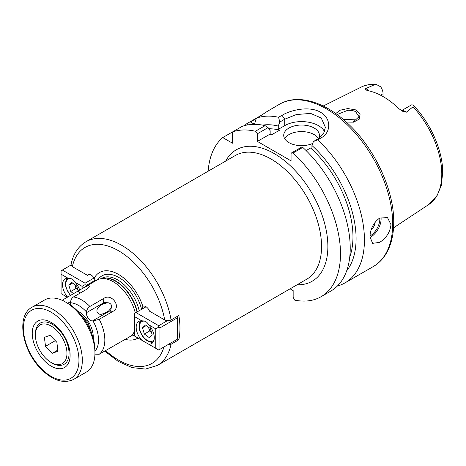 <?xml version="1.0" encoding="UTF-8"?>
<svg xmlns="http://www.w3.org/2000/svg" width="466" height="466" viewBox="0 0 466 466"><rect width="100%" height="100%" fill="white"/><g stroke="black" fill="none" stroke-linecap="round" stroke-linejoin="round"><path stroke-width="0.7" d="M82.109 288.652L82.109 286.345L74.909 282.186C73.535 279.46 71.321 278.179 68.269 278.353A12.798 7.386 -120 0 0 65.193 278.907A12.798 7.386 -120 0 0 62.543 284.767A12.798 7.386 -120 0 0 67.628 297.098M79.721 290.097A12.798 7.386 -120 0 0 74.909 282.186M95.25 280.217L86.321 285.373L86.321 286.206M71.024 265.049L62.333 270.064L85.057 283.188L94.027 278.004M68.269 278.353L61.069 274.194L61.069 293.632L67.349 297.261M61.069 274.194L61.069 270.793L62.333 270.064M85.057 283.188L85.057 284.644L86.321 285.373M82.109 286.345L85.057 284.644M352.989 122.261L359.018 116.704L355.75 111.84C354.527 110.861 351.894 110.331 347.857 110.261L337.128 114.549M335.736 113.541L340.128 110.209L347.799 108.566L355.628 109.865L360.096 114.094L359.269 119.133L353.548 122.168L346.331 122.092M318.528 138.571A17.854 10.31 0 0 0 319.426 135.344A17.854 10.31 0 0 0 314.195 128.057A17.854 10.31 0 0 0 294.739 125.82A17.854 10.31 0 0 0 283.718 135.344A17.854 10.31 0 0 0 288.943 142.631A17.854 10.31 0 0 0 312.727 143.394M318.482 138.6A17.854 10.31 0 0 0 314.195 134.616A17.854 10.31 0 0 0 284.644 138.623M371.117 229.884A7.439 4.293 120 0 0 375.2 222.037M390.997 224.635L387.496 217.581L379.633 218.071C373.522 222.643 370.295 228.882 369.952 236.78L372.619 243.351L379.633 242.372C386.302 238.138 390.089 232.225 390.997 224.635M401.506 110.658L411.222 105.048A8.569 4.945 60 0 1 411.81 104.792L413.092 105.031L413.039 106.819L406.329 112.201L402.857 111.397L398.838 108.654A68.525 39.563 -120 0 0 367.587 90.614L365.134 89.53L365.56 88.662A8.569 4.945 60 0 1 366.695 89.192A8.569 4.945 60 0 1 368.81 90.858M365.536 89.891L365.134 89.53M343.174 119.325L355.75 119.855L356.886 120.642M383.064 96.561L383.064 93.736A8.569 4.945 -120 0 0 380.705 86.833L376.377 84.474L374.67 84.666L365.56 88.662M349.756 256.952A81.83 47.247 -120 0 0 352.966 236.874A81.83 47.247 -120 0 0 310.56 148.007L306.11 150.576M290.085 288.827L293.155 290.598L293.155 297.366L294.757 300.145A93.736 54.12 -120 0 0 321.086 296.696L330.808 291.081A93.736 54.12 -120 0 0 350.222 248.174A93.736 54.12 -120 0 0 302.772 147.396L293.044 153.011L291.052 153.203L301.735 147.035L302.772 147.396M321.086 296.696A93.736 54.12 -120 0 0 340.495 253.789A93.736 54.12 -120 0 0 293.044 153.011M266.936 112.067C270.245 109.51 268.399 110.582 261.391 115.271L246.695 123.758A93.736 54.12 -120 0 0 244.726 125.564M279.53 104.221C297.675 93.509 324.581 101.64 347.321 123.001C374.361 147.606 394.114 189.685 393.723 222.2C393.718 235.184 390.957 246.042 385.452 254.768C382.213 259.795 378.153 263.733 373.266 266.569A93.736 54.12 -120 0 0 392.681 223.663A93.736 54.12 -120 0 0 351.766 129.332A93.736 54.12 -120 0 0 279.53 104.221L268.096 110.902M278.598 117.281L282.012 115.312C291.926 109.394 310.228 105.963 320.486 112.254C331.192 118.073 331.547 132.233 321.126 137.895L317.713 139.864L313.432 141.513L318.4 138.641L323.579 133.66L325.373 127.259L321.249 118.014L310.641 113.407L296.37 114.549L284.738 119.209L279.769 122.075L278.598 117.281A93.736 54.12 -120 0 0 256.387 118.16L254.459 124.34M337.372 286.042A93.736 54.12 -120 0 0 345.021 282.874A93.736 54.12 -120 0 0 364.435 239.967A93.736 54.12 -120 0 0 317.713 139.864M111.17 308.055A5.155 4.142 -137 0 1 109.446 311.142L113.11 311.282C121.777 306.983 111.56 292.829 103.825 298.415L103.475 302.865A5.953 3.437 -120 0 0 103.493 303.931L107.331 302.731L108.636 302.836C111.199 303.733 112.044 305.469 111.17 308.055L108.584 310.985A5.953 3.437 -120 0 0 109.446 311.142L92.379 320.992L93.054 321.022A28.269 16.322 60 0 1 94.948 351.148M103.493 303.931C100.283 304.531 92.891 311.078 99.66 314.23L101.174 314.317L104.471 313.309L108.584 310.985M70.564 305.084A5.953 3.437 60 0 0 70.657 303.622L70.593 302.731C70.57 300.273 71.531 298.345 73.459 296.947L87.369 288.914L90.119 286.182L88.278 285.611L83.513 287.831L96.887 280.107A32.731 18.896 60 0 1 100.283 278.831A32.731 18.896 60 0 1 113.25 281.726A32.731 18.896 60 0 1 135.286 312.983M134.715 330.848A32.731 18.896 60 0 1 132.42 334.495A32.731 18.896 60 0 1 129.618 336.802L99.206 354.259L94.93 354.148M164.673 319.921C166.787 320.946 168.913 320.957 171.057 319.961A71.415 41.235 60 0 0 121.667 245.285A71.415 41.235 60 0 0 85.96 241.749C78.189 246.456 73.209 254.017 71.024 264.426L72.352 266.622A66.953 38.655 60 0 1 118.51 250.749A66.953 38.655 60 0 1 164.673 319.921L149.51 311.166A5.953 3.437 -120 0 0 142.887 306.337A5.953 3.437 -120 0 0 142.852 306.36A37.985 21.931 60 0 0 118.51 274.404A37.985 21.931 60 0 0 94.173 278.254L95.478 280.916M171.057 319.961L178.845 315.465A71.415 41.235 60 0 1 178.845 339.766L171.057 344.257L167.393 344.98M107.331 302.731A5.155 4.142 -137 0 0 103.475 302.865L86.408 312.721A5.953 3.437 -120 0 0 90.602 320.422A5.953 3.437 -120 0 0 92.379 320.992M103.825 298.415L89.921 306.447C87.946 307.822 86.798 309.64 86.472 311.9L86.408 312.721M113.11 311.282L99.206 319.315L93.054 321.022M83.513 287.831L64.174 299.09L62.922 300.663M94.173 278.254A5.953 3.437 -120 0 0 88.185 274.754A5.953 3.437 -120 0 0 87.515 275.371L72.352 266.622M137.971 338.031A37.985 21.931 60 0 1 125.243 339.33M141.984 309.115L142.852 306.36M255.385 131.272L265.113 125.657L268.072 127.597L270.163 130.736L270.163 134.039L257.383 141.419L257.383 133.771L255.385 131.272A93.736 54.12 -120 0 0 232.452 131.983L222.754 137.581A93.736 54.12 -120 0 0 208.151 171.197M257.383 141.419L291.052 160.857L291.052 153.203M222.754 137.581L232.452 143.179L232.452 131.983L242.174 126.368A93.736 54.12 -120 0 1 265.113 125.657M270.163 134.039L271.538 134.831L279.641 130.154A81.83 47.247 -120 0 0 268.853 128.767M246.695 123.758L247.481 124.946M346.675 270.822A86.245 49.798 -120 0 0 311.935 145.497L313.432 141.513M310.56 148.007L311.935 148.8L311.935 145.497M279.641 130.154L278.266 129.362L278.266 126.059A86.245 49.798 -120 0 0 262.556 125.121M279.769 122.075L278.266 126.059M324.534 131.721A23.807 13.741 0 0 0 284.738 125.628L278.266 129.362M268.072 127.597L257.383 133.771M250.108 121.789L254.471 124.306M256.248 118.609L250.423 121.97M177.639 339.067L177.639 317.684L159.96 327.889L159.96 349.273L177.639 339.067L178.845 339.766M89.053 274.486L87.515 275.371M44.416 360.812A26.783 15.46 60 0 1 32.556 329.567A26.783 15.46 60 0 1 51.178 322.425A26.783 15.46 60 0 1 57.947 327.773A26.783 15.46 60 0 1 70.116 355.226A26.783 15.46 60 0 1 44.416 360.812M65.49 302.015L68.013 303.471A38.09 21.989 60 0 1 77.636 311.078A38.09 21.989 60 0 1 94.948 350.123L94.948 353.036A41.66 24.051 -120 0 0 76.01 310.333A41.66 24.051 -120 0 0 65.49 302.015A41.66 24.051 -120 0 0 44.66 299.953L32.032 307.24A41.66 24.051 60 0 1 63.388 317.626A41.66 24.051 60 0 1 73.692 379.4C63.673 384.031 52.856 380.635 41.241 369.212C22.199 350.648 15.832 315.715 32.032 307.24M73.692 379.4L86.315 372.107A41.66 24.051 -120 0 0 94.948 353.036M45.546 358.057A22.316 12.885 -120 0 0 51.178 362.513A22.316 12.885 -120 0 0 66.696 356.56A22.316 12.885 -120 0 0 56.817 330.522A22.316 12.885 -120 0 0 35.399 335.182A22.316 12.885 -120 0 0 45.546 358.057M35.399 335.182L35.399 333.965A23.807 13.747 60 0 1 40.332 323.066A23.807 13.747 60 0 1 58.244 329.002A23.807 13.747 60 0 1 64.133 364.301A23.807 13.747 60 0 1 52.233 363.119L51.178 362.513M57.988 351.23L56.84 342.254L50.031 335.316L44.375 337.355L45.522 346.331L52.332 353.263L57.988 351.23M57.842 350.083L52.332 353.263M55.297 340.681L45.522 346.331M74.851 284.691L75.043 285.343A5.982 3.454 -120 0 0 77.775 289.747M72.62 283.066L68.852 285.239L71.828 282.483L76.669 286.019L78.154 291.023M73.616 293.644L70.716 291.524L68.852 285.239M77.799 289.817L75.975 288.489L70.716 291.524M74.886 284.72A5.982 3.454 -120 0 0 75.043 285.343L75.975 288.489M148.532 327.237A5.982 3.454 -120 0 0 148.689 327.866L149.621 331.006L144.361 334.046L149.202 337.582L152.178 334.827L150.314 328.542L145.474 325.006L142.497 327.755L144.361 334.046M151.438 332.334L149.621 331.006M148.497 327.214L148.689 327.866A5.982 3.454 -120 0 0 151.421 332.264M146.266 325.583L142.497 327.755M141.914 320.87A12.798 7.386 -120 0 0 138.839 321.423A12.798 7.386 -120 0 0 136.189 327.283A12.798 7.386 -120 0 0 141.914 340.308L148.555 344.141A12.798 7.386 -120 0 0 151.631 343.588A12.798 7.386 -120 0 0 154.281 337.733A12.798 7.386 -120 0 0 148.555 324.703C147.18 321.977 144.967 320.701 141.914 320.87L134.715 316.717L134.715 336.149L141.914 340.308M146.074 306.756L135.979 312.581L158.702 325.705L167.393 320.684M148.555 344.141L155.755 348.3L155.755 328.862L148.555 324.703M158.702 325.705L158.702 327.161L159.96 327.889M176.981 316.542L177.639 317.684L177.581 316.198M159.96 349.273L158.702 350.001L155.755 348.3M134.715 316.717L134.715 313.315L135.979 312.581M158.702 327.161L155.755 328.862M171.057 344.257A71.415 41.235 60 0 1 157.374 365.443L306.768 279.192A71.415 41.235 -120 0 0 321.557 246.497A71.415 41.235 -120 0 0 271.061 159.034A71.415 41.235 -120 0 0 235.353 155.493L85.96 241.749M225.69 161.073A75.882 43.81 60 0 1 285.943 161.836A75.882 43.81 60 0 1 327.872 246.497A75.882 43.81 60 0 1 297.104 284.773M381.019 217.395A14.877 8.592 -60 0 1 370.587 237.147A14.877 8.592 -60 0 1 369.969 237.479M369.969 236.041A13.986 8.073 120 0 0 379.807 217.977M401.599 110.716A8.569 4.945 60 0 1 405.199 111.426A8.569 4.945 60 0 1 406.329 112.201M413.092 105.031C430.671 123.007 442.91 150.815 442.7 172.729L441.244 185.503L436.869 196.128L428.918 204.411A67.768 39.127 -120 0 0 441.78 174.115A67.768 39.127 -120 0 0 413.039 106.819M374.67 84.666A67.768 39.127 -120 0 0 361.197 87.101L323.212 106.027M77.484 310.927A20.83 12.029 60 0 1 78.533 311.492A20.83 12.029 60 0 1 93.223 338.188M100.283 278.831L102.805 278.313A31.898 18.419 60 0 1 115.446 281.138A31.898 18.419 60 0 1 137.01 311.987M134.715 331.856A31.898 18.419 60 0 1 134.132 332.567L132.42 334.495M102.013 278.476A31.839 18.384 60 0 1 115.772 280.998A31.839 18.384 60 0 1 137.301 311.818M134.715 331.99A31.839 18.384 60 0 1 133.591 333.178M101.209 278.639L101.751 278.33A31.839 18.384 60 0 1 117.671 279.903A31.839 18.384 60 0 1 139.2 310.723M134.715 332.73A31.839 18.384 60 0 1 133.591 333.475L133.049 333.79M98.087 279.507A33.872 19.555 60 0 1 118.923 277.52A33.872 19.555 60 0 1 141.588 309.342M70.593 302.731A28.269 16.322 60 0 1 78.533 305.416A28.269 16.322 60 0 1 86.472 311.9M73.459 296.947A32.731 18.896 60 0 1 81.69 299.953A32.731 18.896 60 0 1 89.921 306.447M99.206 319.315A32.731 18.896 60 0 1 99.206 354.259M70.634 301.572L67.675 303.279M79.983 293.178L78.084 291.064M163.962 346.966A66.953 38.655 60 0 1 105.607 350.566M134.715 335.095A33.872 19.555 60 0 1 130.736 336.062M380.547 95.192L383.064 93.736M284.738 125.628L284.738 119.209L282.012 115.312M321.126 137.895L318.4 138.641M41.258 368.519A39.278 22.677 -120 0 0 77.123 370.726A39.278 22.677 -120 0 0 61.098 320.06A39.278 22.677 -120 0 0 25.24 317.859A39.278 22.677 -120 0 0 41.258 368.519M71.088 278.668A11.161 6.442 -120 0 0 66.399 288.04A11.161 6.442 -120 0 0 70.611 295.38M144.734 321.19A11.161 6.442 -120 0 0 140.045 330.563A11.161 6.442 -120 0 0 146.697 340.005A11.161 6.442 -120 0 0 154.048 339.964M352.919 122.284L353.548 122.162M91.913 334.035L88.237 322.897L80.426 314.142M63.871 299.294L62.508 300.471M104.71 351.079L118.213 361.406L132.076 367.592L145.468 369.072L157.374 365.443M373.266 266.569L345.021 282.874M428.918 204.411L393.537 227.839M361.197 87.101C365.775 84.853 370.837 83.979 376.377 84.474M67.075 278.33L66.05 279.979L65.386 284.225L66.026 287.86L70.343 295.531M153.075 342.248L151.135 342.312L147.122 340.768L143.47 337.46L141.548 334.693L139.672 330.377L139.025 326.742L139.695 322.495L140.72 320.847"/></g></svg>
